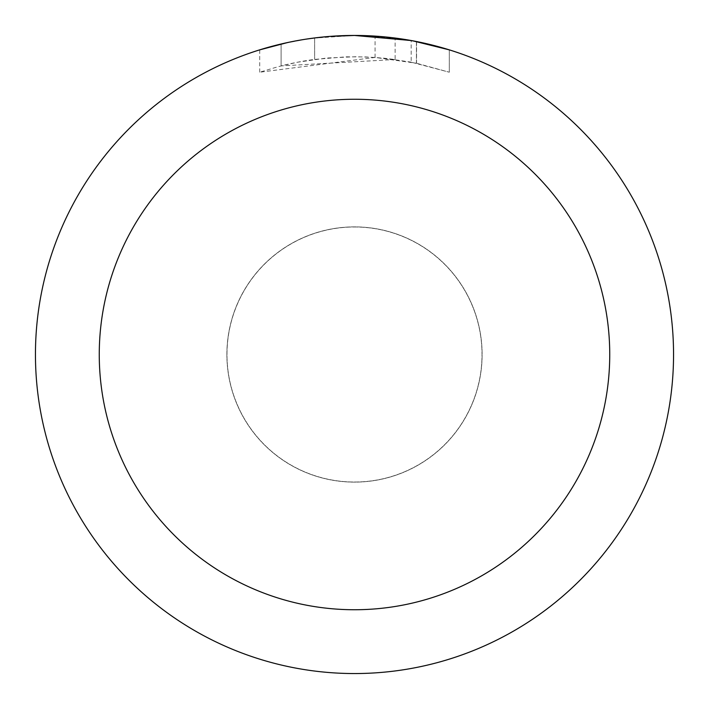 <?xml version="1.0" encoding="UTF-8"?>
<svg xmlns="http://www.w3.org/2000/svg" width="709" height="709" viewBox="0 0 709 709"><rect width="100%" height="100%" fill="white"/><g stroke="black" fill="none" stroke-linecap="round" stroke-linejoin="round"><path stroke-width="0.53" stroke-dasharray="3.54 2.66" d="M354.5 226.986A127.514 127.514 0 0 1 482.014 354.5A127.514 127.514 0 0 1 354.5 482.014A127.514 127.514 0 0 1 226.986 354.5A127.514 127.514 0 0 1 354.5 226.986A127.514 127.514 0 0 1 482.014 354.5A127.514 127.514 0 0 1 354.5 482.014A127.514 127.514 0 0 1 226.986 354.5A127.514 127.514 0 0 1 354.5 226.986M312.669 38.206L354.5 35.45L375.061 36.132L416.431 41.521L416.431 63.234L375.07 57.429L259.724 72.212L278.477 66.584L297.585 62.206L326.681 58.023L356.051 56.72L375.637 57.473L395.135 59.503L395.135 38.047L354.5 35.45A319.05 319.05 0 0 1 673.55 354.5A319.05 319.05 0 0 1 354.5 673.55A319.05 319.05 0 0 1 35.45 354.5A319.05 319.05 0 0 1 354.5 35.45L360.863 35.512M365.295 35.636L393.787 37.878M416.422 41.521L412.682 40.803M449.284 49.86L411.167 40.528L411.176 62.162L449.284 72.212L416.422 63.234M395.135 59.503L281.11 65.902A297.78 297.78 0 0 1 314.628 59.405L346.098 56.835L365.596 56.924L385.147 58.298L411.176 62.162M314.628 37.949L314.628 59.405L314.628 37.949A319.05 319.05 0 0 0 281.11 44.002L306.802 39.039M329.57 36.425L318.518 37.488M259.707 72.212L259.707 49.86L286.276 42.832L306.554 39.075L333.886 36.115L354.5 35.45L336.19 35.982M375.07 57.429L375.07 36.115M416.431 63.234L416.431 41.521M449.311 72.212L449.311 49.86L449.311 72.212M281.11 65.902L281.11 44.002L281.11 65.902M287.526 42.558L305.721 39.199M314.628 37.958L331.112 36.31M226.88 354.5A127.62 127.62 0 0 1 354.5 226.88A127.62 127.62 0 0 1 482.12 354.5A127.62 127.62 0 0 1 354.5 482.12A127.62 127.62 0 0 1 226.88 354.5A127.62 127.62 0 0 1 354.5 226.88A127.62 127.62 0 0 1 482.12 354.5A127.62 127.62 0 0 1 354.5 482.12A127.62 127.62 0 0 1 226.88 354.5M416.564 41.547L416.564 63.261"/><path stroke-width="1.06" d="M360.863 35.512L365.295 35.636M393.787 37.878L395.135 38.047M411.176 40.528L354.5 35.45A319.05 319.05 0 0 1 673.55 354.5A319.05 319.05 0 0 1 354.5 673.55A319.05 319.05 0 0 1 35.45 354.5A319.05 319.05 0 0 1 354.5 35.45L329.57 36.425M412.682 40.803L449.284 49.86M354.5 99.26A255.24 255.24 0 0 1 609.74 354.5A255.24 255.24 0 0 1 354.5 609.74A255.24 255.24 0 0 1 99.26 354.5A255.24 255.24 0 0 1 354.5 99.26M318.518 37.488L314.628 37.949M259.724 49.86L287.526 42.558M306.802 39.039L312.669 38.206M305.721 39.199L314.628 37.958M331.112 36.31L336.19 35.982"/></g></svg>
